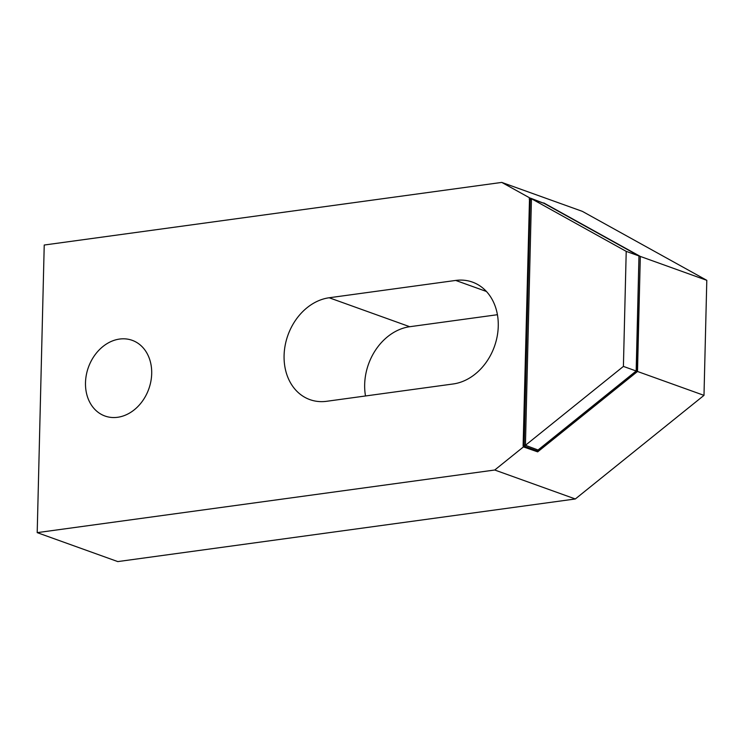 <?xml version="1.0" encoding="UTF-8"?>
<svg xmlns="http://www.w3.org/2000/svg" width="744" height="744" viewBox="0 0 744 744"><rect width="100%" height="100%" fill="white"/><g stroke="black" fill="none" stroke-linecap="round" stroke-linejoin="round"><path stroke-width="1.12" d="M85.495 382.704A40.223 32.076 109.8 0 1 132.2 340.324A40.223 32.076 109.8 0 1 151.692 373.646A40.223 32.076 109.8 0 1 104.988 416.026A40.223 32.076 109.8 0 1 85.495 382.704M531.421 199.745L529.151 198.927L530.332 198.099L543.631 203.205M525.869 445.461L538.052 449.999L636.167 370.996L638.975 255.955L544.078 203.363L531.979 199.039M531.421 200.052L529.151 198.927M543.762 202.926L640.314 256.429L637.506 371.479L537.679 451.859L523.441 446.902L523.116 445.861L537.215 450.929L636.548 370.94L638.947 257.099M455.709 280.432A53.233 42.455 109.8 0 1 472.449 282.106A53.233 42.455 109.8 0 1 497.159 336.465A53.233 42.455 109.8 0 1 453.18 383.969L326.625 401.295A53.233 42.455 109.8 0 1 309.895 399.621A53.233 42.455 109.8 0 1 285.185 345.263A53.233 42.455 109.8 0 1 329.164 297.758L455.709 280.432L486.427 291.471M529.523 198.146L530.193 198.388M523.441 446.902L494.741 470.013L37.2 532.639L44.231 245.027L501.772 182.41L529.533 197.792M523.116 445.861L529.495 199.122M640.314 256.429L706.8 280.321L582.357 211.361L501.772 182.41M523.478 445.572L524.148 445.814L525.431 444.773M524.12 446.781L523.451 446.539M537.679 451.859L537.215 450.929M530.174 199.355L524.148 445.814M531.988 199.02L626.216 251.37L623.407 366.411L525.422 445.303L525.962 445.656M623.407 366.411L636.167 370.996M531.449 198.853L525.422 445.303M494.741 470.013L575.326 498.973L703.991 395.362L706.8 280.321M637.506 371.479L703.991 395.362M626.216 251.37L638.975 255.955M497.42 314.712L409.749 326.718A53.233 42.455 -70.2 0 0 365.509 395.975M37.2 532.639L117.785 561.59L575.326 498.973M329.164 297.758L409.749 326.718"/></g></svg>
